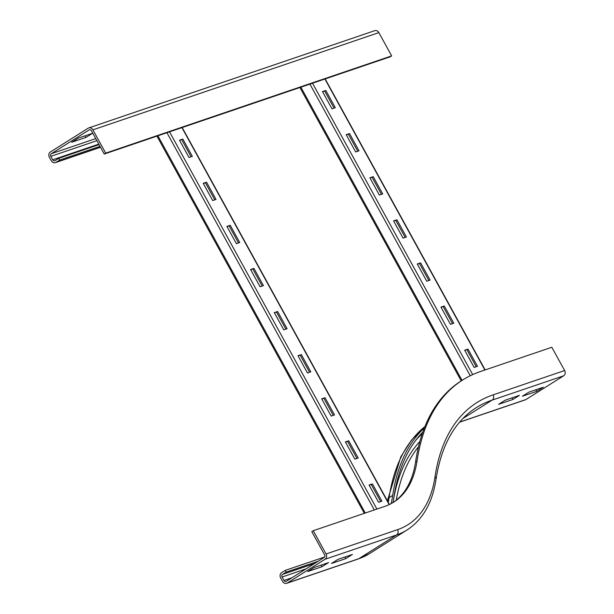 <?xml version="1.0" encoding="UTF-8"?>
<svg xmlns="http://www.w3.org/2000/svg" width="614" height="614" viewBox="0 0 614 614"><rect width="100%" height="100%" fill="white"/><g stroke="black" fill="none" stroke-linecap="round" stroke-linejoin="round"><path stroke-width="0.92" d="M321.997 566.699L307.698 571.565L314.222 567.451L328.521 562.593L321.997 566.699L321.114 565.11M345.82 558.602L331.522 563.46L338.053 559.346L352.352 554.488L345.82 558.602L344.945 557.005M325.052 559.254A3.953 3.408 -108.8 0 0 326.057 553.981L313.263 530.703L311.812 531.617L324.606 554.895A1.98 1.704 71.2 0 1 324.108 557.527L286.385 581.281A1.98 1.704 71.2 0 1 283.99 580.468L282.095 577.022A1.98 1.704 71.2 0 1 282.593 574.382L286.224 572.102L285.272 570.375L281.649 572.655A3.953 3.408 -108.8 0 0 280.644 577.935L282.54 581.381A3.953 3.408 -108.8 0 0 286.707 583.3A3.953 3.408 -108.8 0 0 287.337 583.001L325.052 559.254L396.544 534.947A3.953 3.408 -108.8 0 0 397.55 529.667L326.057 553.981M324.622 556.998L285.272 570.375M318.282 561.196L286.224 572.102M459.533 422.217L525.277 399.86A3.953 3.408 71.2 0 0 525.899 399.56L563.621 375.814A3.953 3.408 71.2 0 0 564.627 370.541L551.832 347.263L480.34 371.57A327.331 163.224 57.8 0 0 462.81 379.905A327.331 163.224 57.8 0 0 417.067 460.822A167.123 83.335 -122.2 0 1 393.704 502.145A167.123 83.335 -122.2 0 1 384.755 506.396L313.263 530.703M424.389 427.889A308.543 153.853 57.8 0 0 392.707 495.375A185.919 92.706 -122.2 0 1 391.11 503.649M422.808 432.133A306.563 152.863 57.8 0 0 394.034 496.557A187.892 93.689 -122.2 0 1 392.945 502.613A167.123 83.335 -122.2 0 0 415.609 461.736A327.331 163.224 57.8 0 1 461.36 380.818L462.81 379.905M512.905 399.468L498.606 404.327L505.13 400.221L519.429 395.355L512.905 399.468L512.022 397.872M536.728 391.364L522.43 396.222L528.961 392.116L543.26 387.25L536.728 391.364L535.853 389.767M85.983 137.406L71.684 142.264L78.216 138.158L92.514 133.292L85.983 137.406L85.108 135.809M51.269 160.707A3.953 3.408 -108.8 0 0 55.444 162.626A3.953 3.408 -108.8 0 0 56.066 162.326L59.688 160.047L58.744 158.32L55.114 160.599A1.98 1.704 71.2 0 1 52.72 159.793L50.824 156.347A1.98 1.704 71.2 0 1 51.323 153.707L89.045 129.961A1.98 1.704 71.2 0 1 91.448 130.767L104.242 154.045L390.197 56.81L391.648 55.897L378.853 32.619A3.953 3.408 -108.8 0 0 374.678 30.7L88.723 127.935A3.953 3.408 -108.8 0 0 88.101 128.234L50.379 151.98A3.953 3.408 -108.8 0 0 49.373 157.261L51.269 160.707M99.054 144.612L58.744 158.32M100.005 146.339L59.688 160.047M391.648 55.897L105.692 153.132L92.898 129.853A3.953 3.408 -108.8 0 0 88.723 127.935M105.692 153.132L104.242 154.045M450.446 324.346L440.967 307.107L444.306 305.972L453.784 323.21L450.446 324.346M444.306 305.972L441.113 307.376M452.549 323.632L443.216 306.655M426.753 281.243L417.274 264.005L420.613 262.869L430.092 280.114L426.753 281.243M420.613 262.869L417.42 264.273M428.856 280.529L419.523 263.552M403.06 238.148L393.582 220.902L396.913 219.766L406.391 237.012L403.06 238.148M396.913 219.766L393.727 221.17M405.156 237.426L395.83 220.457M379.36 195.045L369.881 177.799L373.22 176.663L382.699 193.909L379.36 195.045M373.22 176.663L370.027 178.068M381.463 194.323L372.13 177.354M355.667 151.942L346.189 134.696L349.527 133.568L359.006 150.806L355.667 151.942M349.527 133.568L346.334 134.965M357.77 151.228L348.437 134.251M474.146 367.448L464.668 350.21L467.998 349.074L477.477 366.312L474.146 367.448M467.998 349.074L464.813 350.471M476.249 366.735L466.916 349.757M331.967 108.839L322.496 91.593L325.827 90.465L335.305 107.703L331.967 108.839M325.827 90.465L322.642 91.862M334.07 108.125L324.737 91.148M354.861 459.172L345.383 441.926L348.721 440.798L358.192 458.036L354.861 459.172M348.721 440.798L345.528 442.195M356.964 458.458L347.631 441.481M331.161 416.069L321.682 398.831L325.021 397.695L334.5 414.934L331.161 416.069M325.021 397.695L321.828 399.092M333.264 415.356L323.931 398.379M307.468 372.967L297.99 355.729L301.328 354.593L310.807 371.831L307.468 372.967M301.328 354.593L298.135 355.99M309.571 372.253L300.238 355.276M283.775 329.864L274.297 312.626L277.628 311.49L287.106 328.728L283.775 329.864M277.628 311.49L274.443 312.887M285.878 329.15L276.546 312.173M260.075 286.761L250.596 269.523L253.935 268.387L263.414 285.625L260.075 286.761M253.935 268.387L250.742 269.784M262.178 286.047L252.845 269.07M236.382 243.658L226.904 226.42L230.242 225.284L239.721 242.522L236.382 243.658M230.242 225.284L227.05 226.689M238.485 242.944L229.152 225.967M212.69 200.555L203.211 183.317L206.542 182.181L216.021 199.427L212.69 200.555M206.542 182.181L203.357 183.586M214.785 199.842L205.46 182.865M378.554 502.275L369.075 485.029L372.414 483.901L381.893 501.139L378.554 502.275M372.414 483.901L369.221 485.298M380.657 501.561L371.324 484.584M188.989 157.453L179.511 140.215L182.849 139.079L192.328 156.324L188.989 157.453M182.849 139.079L179.656 140.483M191.092 156.739L181.759 139.769M369.413 553.659L358.2 558.993A3.953 3.408 -108.8 0 0 358.822 558.694L396.544 534.947A197.785 98.624 -122.2 0 0 407.136 529.913L369.413 553.659A197.785 98.624 -122.2 0 1 358.822 558.694L287.337 583.001M314.66 563.483L282.593 574.382M306.14 568.84L282.095 577.022M292.003 577.743L283.99 580.468M407.136 529.913C422.831 519.674 432.463 502.782 436.032 479.235A3.953 2.97 -171.5 0 0 435.019 476.817A193.824 96.651 -122.2 0 1 397.55 529.667M392.707 495.375L389.076 497.655A3.953 2.97 -171.5 0 0 387.825 499.443L387.557 501.124M424.911 426.584A308.543 153.853 57.8 0 0 389.076 497.655A185.919 92.706 -122.2 0 1 388.255 502.39M417.067 460.822L415.609 461.736M564.627 370.541L493.142 394.848A3.953 3.408 71.2 0 1 492.129 400.121A296.677 147.936 57.8 0 0 476.241 407.673C454.82 421.273 441.42 445.127 436.032 479.235M493.142 394.848A300.63 149.908 57.8 0 0 435.019 476.817M563.621 375.814L492.129 400.121L462.864 418.548M422.286 433.661A304.582 151.881 57.8 0 0 415.924 440.115M418.525 446.716A298.65 148.918 57.8 0 0 396.276 500.18M419.876 441.481A300.63 149.908 57.8 0 0 393.067 502.528M525.899 399.56L459.633 422.094M56.066 162.326L100.489 147.222M98.793 144.129L52.72 159.793M96.897 140.675L50.824 156.347M95.753 138.603L51.323 153.707M89.698 129.738L89.045 129.961M92.898 129.853L378.853 32.619M324.906 79.006L484.891 370.027M312.511 83.22L472.696 374.594M309.916 84.11L470.247 375.745M300.868 87.18L462.05 380.381M181.928 127.628L389.176 504.616M169.533 131.841L376.912 509.06M166.939 132.724L374.317 509.942M157.89 135.801L365.269 513.02M358.2 558.993L286.707 583.3M387.825 499.443L400.781 456.877L411.51 440.038L424.926 426.553M100.527 147.291L55.444 162.626M485.152 369.935L325.159 78.922M461.214 380.91L299.916 87.503M389.422 504.501L182.181 127.543M364.317 513.342L156.938 136.124"/></g></svg>
